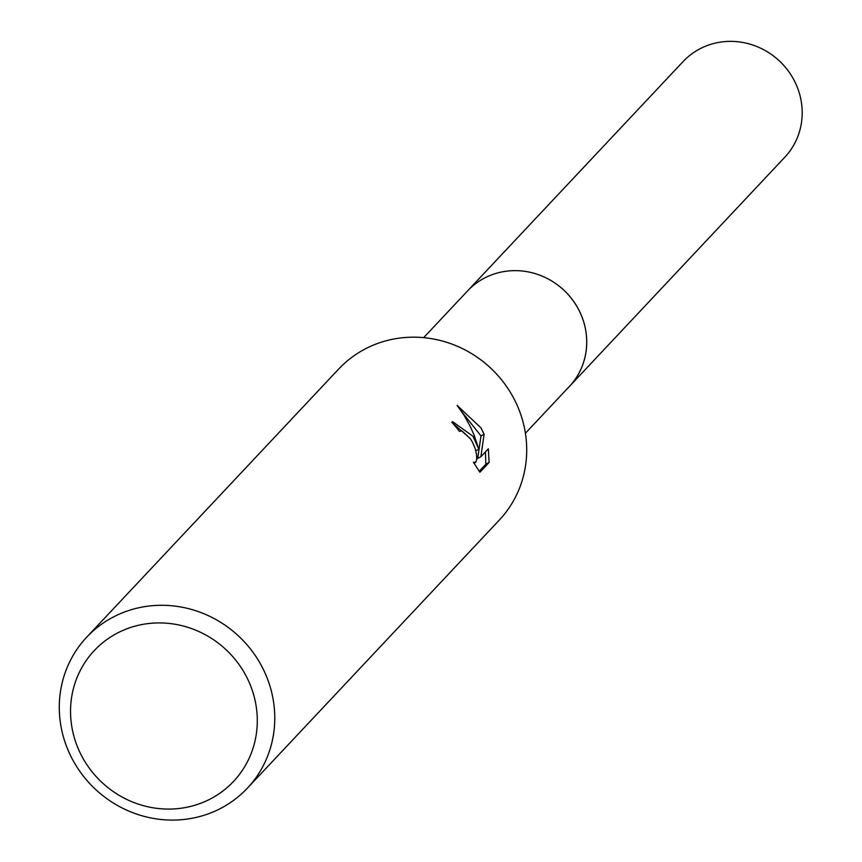 <?xml version="1.0" encoding="UTF-8"?>
<svg xmlns="http://www.w3.org/2000/svg" width="862" height="862" viewBox="0 0 862 862"><rect width="100%" height="100%" fill="white"/><g stroke="black" fill="none" stroke-linecap="round" stroke-linejoin="round"><path stroke-width="1.29" d="M466.59 291.97A69.822 66.396 43.2 0 1 467.624 290.85A69.8 66.385 43.2 0 1 577.335 307.217A69.8 66.385 43.2 0 1 569.373 386.467L525.411 433.241M86.696 637.201L338.637 369.087A110.239 104.841 43.2 0 1 511.888 394.915A110.239 104.841 43.2 0 1 499.303 520.077L247.362 788.18A110.239 104.841 43.2 0 1 74.11 762.353A110.239 104.841 43.2 0 1 86.696 637.201A110.239 104.841 43.2 0 1 259.947 663.018A110.239 104.841 43.2 0 1 247.362 788.18M488.345 448.779L489.11 462.463L479.908 472.268L473.443 462.269L475.738 462.269L476.718 459.468L476.578 454.608L475.145 448.499L472.462 442.163L470.533 438.92L462.129 431.011L459.327 431.302A110.239 104.841 -136.8 0 0 451.839 422.24L452.593 421.658L473.001 436.291L478.83 449.21L474.111 435.116L470.059 426.043L464.079 415.333L457.129 405.42L480.942 427.843L484.099 434.265M480.888 456.709L477.731 458.401L480.996 435.913L484.11 434.254L480.888 456.709L488.355 448.779M244.442 672.953A95.542 90.866 43.2 0 1 211.179 798.535A95.542 90.866 43.2 0 1 83.388 759.045A95.542 90.866 43.2 0 1 116.65 633.462A95.542 90.866 43.2 0 1 244.442 672.953M475.824 450.815L478.83 449.21M480.996 435.924L461.353 411.196M479.164 471.331L485.866 464.209L489.11 462.474M485.856 464.209L485.403 451.914M470.232 438.478L452.593 423.07M569.383 386.478A69.822 66.396 43.2 0 0 571.301 298.252A69.822 66.396 43.2 0 0 483.959 278.351A69.822 66.396 43.2 0 0 467.624 290.85L683.092 61.568A69.822 66.396 43.2 0 1 699.427 49.069A69.822 66.396 43.2 0 1 786.758 68.971A69.822 66.396 43.2 0 1 784.84 157.186L569.383 386.478A69.822 66.396 43.2 0 1 568.327 387.577M475.339 462.571L474.025 463.271M467.635 290.86L423.673 337.645"/></g></svg>
